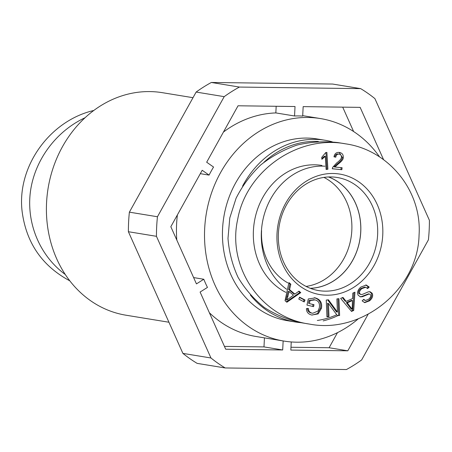 <?xml version="1.0" encoding="UTF-8"?>
<svg xmlns="http://www.w3.org/2000/svg" width="452" height="452" viewBox="0 0 452 452"><rect width="100%" height="100%" fill="white"/><g stroke="black" fill="none" stroke-linecap="round" stroke-linejoin="round"><path stroke-width="0.68" d="M168.941 322.236L125.961 315.202A112.74 97.338 -80.7 0 1 47.138 195.428A112.74 97.338 -80.7 0 1 149.866 91.586A112.74 97.338 -80.7 0 1 162.392 92.683L192.998 97.694M283.15 340.938L282.692 349.967L225.712 349.226L200.1 292.048L207.457 287.41A112.74 97.338 -80.7 0 1 203.801 279.251L196.445 283.89L170.828 226.712L202.197 170.274L209.078 175.099A112.74 97.338 -80.7 0 1 213.553 167.042L206.677 162.223L238.046 105.785L295.026 106.525L294.546 115.983L275.839 112.921A112.74 97.338 99.3 0 0 223.441 132.052M276.172 106.276L275.839 112.921M294.546 115.983A112.74 97.338 -80.7 0 1 298.619 115.938A112.74 97.338 -80.7 0 1 302.682 116.091L303.162 106.627L360.142 107.367L383.584 159.692M342.701 107.141L353.633 131.543M368.137 314.236L347.808 350.808L290.828 350.074L291.241 341.949M347.808 350.808L329.101 347.746L290.969 347.255M337.497 332.638L329.101 347.746M264.443 337.876L263.985 346.904L224.441 346.39M282.692 349.967L263.985 346.904M209.361 312.727A112.74 97.338 99.3 0 0 256.001 336.491L284.065 341.091A112.74 97.338 -80.7 0 1 205.248 221.316A112.74 97.338 -80.7 0 1 307.976 117.469A112.74 97.338 -80.7 0 1 320.496 118.571A112.74 97.338 -80.7 0 1 379.59 156.934M203.801 279.251L193.62 277.584M209.078 175.099L200.315 173.664M177.387 214.915A112.74 97.338 99.3 0 0 176.8 240.04M358.396 318.716A112.74 97.338 -80.7 0 1 284.065 341.091M211.344 82.467A157.364 135.871 99.3 0 0 196.134 92.061L224.198 96.655A157.364 135.871 -80.7 0 1 239.413 87.061L211.344 82.467L332.604 84.044L360.673 88.637A157.364 135.871 -80.7 0 1 374.894 98.609L429.4 220.282A157.364 135.871 -80.7 0 1 428.411 239.842L361.656 359.939A157.364 135.871 -80.7 0 1 346.441 369.533L225.181 367.956A157.364 135.871 -80.7 0 1 210.96 357.984L182.896 353.391A157.364 135.871 99.3 0 0 197.117 363.363L225.181 367.956M128.391 231.718L156.454 236.311A157.364 135.871 -80.7 0 1 157.449 216.751L129.379 212.157A157.364 135.871 99.3 0 0 128.391 231.718L182.896 353.391M224.198 96.655L157.449 216.751M129.379 212.157L196.134 92.061M360.673 88.637L239.413 87.061M156.454 236.311L210.96 357.984M85.066 117.723C55.765 131.419 34.397 160.488 30.352 192.168C26.408 223.853 40.053 256.018 65.297 274.522M69.811 280.828C42.087 265.962 26.188 242.792 22.108 211.321C16.735 166.895 49.471 120.763 93.79 110.469M310.253 288.286A57.218 49.398 99.3 0 0 360.707 231.927A57.218 49.398 99.3 0 0 328.48 176.964M306.077 286.421A57.218 49.398 99.3 0 0 351.82 230.475A57.218 49.398 99.3 0 0 323.926 177.404M250.391 295.043A92.072 79.495 99.3 0 0 295.359 321.993A92.072 79.495 99.3 0 0 300.823 322.666M323.157 320.886A92.072 79.495 99.3 0 0 337.825 315.66M332.243 141.832A92.072 79.495 99.3 0 0 325.112 140.273A92.072 79.495 99.3 0 0 242.543 186.162M263.895 162.302A90.191 77.874 -80.7 0 1 318.349 141.482M336.124 315.038A90.191 77.874 -80.7 0 1 317.327 320.468M325.112 140.273L317.157 138.967A92.072 79.495 99.3 0 0 222.57 228.797A92.072 79.495 99.3 0 0 287.404 320.688L295.359 321.993M321.948 165.455A66.704 57.59 99.3 0 0 253.419 230.537A66.704 57.59 99.3 0 0 285.862 292.365M328.632 176.958A57.274 49.449 -80.7 0 1 360.758 231.927A57.274 49.449 -80.7 0 1 310.4 288.342M287.879 282.907A57.274 49.449 -80.7 0 1 261.584 230.639M327.903 169.217L326.107 169.455L325.316 156.364L321.875 159.319L321.756 157.324L325.728 152.567L326.892 152.409L327.903 169.217L326.09 169.178M325.971 152.533L326.966 169.065M325.316 156.364L324.383 156.211L321.83 158.579M289.105 291.523L286.947 300.066L286.009 299.913L288.167 291.37L289.105 291.523L293.427 295.173L286.947 300.066M300.778 292.619L286.867 302.247L285.042 300.704L288.918 282.59L290.828 284.206L289.568 289.613L294.879 294.105L298.998 291.116L300.778 292.619L299.84 292.467L286.348 301.806M298.597 291.41L299.84 292.467M294.879 294.105L293.947 293.953L288.63 289.461L289.568 289.613M290.828 284.206L289.89 284.054L288.63 289.461M288.8 283.133L289.89 284.054M313.999 304.693L313.569 306.642L306.953 305.072L308.287 298.953L315.315 297.908C320.332 299.416 322.378 302.868 321.457 308.258L318.225 313.886L311.75 315.027C308.219 314.151 306.445 312.01 306.433 308.603L308.411 308.501C308.45 310.987 309.693 312.535 312.151 313.151L312.733 313.264L317.971 311.072L319.293 307.891C319.999 303.388 318.57 300.733 315.004 299.913L310.072 300.54L309.405 303.603L313.999 304.693L313.061 304.535L312.648 306.422M309.405 303.603L313.061 304.535M310.072 300.54L309.134 300.388L308.467 303.45M314.072 299.761L309.134 300.388M315.004 299.913L313.603 299.665M307.479 308.349C307.513 310.835 308.761 312.383 311.213 312.999L312.733 313.264M314.219 297.715L314.383 297.755C319.4 299.264 321.445 302.716 320.524 308.106L317.457 313.592L312.004 315.084M369.216 287.077L367.623 288.585L365.662 287.246L361.786 288.67C359.69 290.557 359.035 292.229 359.82 293.693L361.012 294.557L362.538 294.331L368.442 291.8L370.018 291.721L372.109 293.201C373.341 295.681 372.504 298.218 369.6 300.806L364.724 302.637L362.12 300.851L363.747 299.331L365.498 300.501L368.583 299.281C370.617 297.444 371.245 295.924 370.465 294.721L369.222 293.93L362.459 296.698L360.447 296.862L358.193 295.241C356.894 292.602 357.741 289.896 360.747 287.127L366.239 285.014L369.216 287.077L368.284 286.924L367.12 288.026M365.764 284.963L368.284 286.924M368.612 293.828L361.527 296.546L360.001 296.749M363.318 299.727L365.498 300.501M369.533 291.681L371.171 293.049C372.408 295.529 371.572 298.06 368.662 300.653L364.261 302.529M365.662 287.246L364.724 287.093L360.849 288.512C358.752 290.404 358.097 292.077 358.882 293.54L361.012 294.557M347.249 302.806L352.17 309.264L351.232 309.111L346.311 302.654L347.249 302.806L352.458 300.54L351.52 300.388L346.311 302.654M352.17 309.264L352.458 300.54M352.809 293.116L354.956 292.184L353.707 310.462L351.509 311.417L340.65 298.405L342.955 297.399L346.136 301.388L352.543 298.597L352.809 293.116M346.136 301.388L345.198 301.23L342.35 297.665M353.707 310.462L352.769 310.309L351.17 311.01M353.978 292.608L352.769 310.309M336.893 298.908L338.938 298.687L339.621 315.468L337.435 315.699L328.446 303.433L328.983 316.609L326.937 316.829L326.254 300.049L328.44 299.812L337.429 312.078L336.893 298.908M337.429 312.078L336.497 311.925L327.677 299.896M328.983 316.609L326.926 316.575M328.446 303.433L327.508 303.281L328.045 316.457M339.621 315.468L337.26 315.468M338.011 298.783L338.684 315.315M305.038 300.032L304.219 301.936L298.778 299.077L299.597 297.179L305.038 300.032L304.1 299.879L303.405 301.507M299.478 297.456L304.1 299.879M339.243 152.409C342.124 152.923 343.458 154.624 343.249 157.511C343.43 159.144 341.735 161.336 338.158 164.082L334.977 167.031L342.102 167.726L341.876 169.709L332.271 168.777L332.644 167.364L336.7 162.929C339.927 160.483 341.497 158.601 341.413 157.279C341.514 155.482 340.718 154.426 339.006 154.109C337.203 154.002 336.13 155.036 335.785 157.2L333.971 156.799C334.655 153.635 336.412 152.171 339.243 152.409L339.644 152.46M334.977 167.031L334.039 166.878L337.226 163.929C340.802 161.183 342.497 158.991 342.311 157.358L339.164 152.403M338.497 154.025L338.073 153.951C336.265 153.849 335.192 154.883 334.847 157.042M341.876 169.709L332.276 168.715M341.158 167.635L340.944 169.556M382.754 235.034A61.065 52.726 99.3 0 0 306.117 181.297A61.065 52.726 99.3 0 0 300.778 286.709A61.065 52.726 99.3 0 0 382.754 235.034M377.623 234.684A57.308 49.477 -80.7 0 1 318.677 290.585A57.308 49.477 -80.7 0 1 279.183 226.045A57.308 49.477 -80.7 0 1 337.192 177.478A57.308 49.477 -80.7 0 1 377.623 234.684M324.982 166.2A66.704 57.59 99.3 0 0 264.782 212.751A66.704 57.59 99.3 0 0 286.534 289.212M309.405 324.073L301.461 322.768C288.088 319.875 275.697 314.773 264.29 307.467C253.719 299.026 244.978 288.986 238.068 277.353C232.396 265.036 229.04 252.046 227.994 238.379L229.78 217.96L236.068 198.281C242.362 185.817 250.566 174.721 260.68 164.991C271.68 156.285 283.777 149.652 296.958 145.103C310.484 141.877 324.073 141.03 337.723 142.555L345.678 143.86C297.958 134.775 246.272 170.867 237.729 219.186C226.797 267.155 261.132 317.451 309.405 324.073C362.052 334.418 418.015 289.009 419.055 235.153C422.157 191.281 389.025 150.053 345.678 143.855M287.924 296.455L286.986 296.303M312.151 313.151L311.213 312.999M321.457 308.258L320.524 308.106M315.315 297.908L314.383 297.755M362.459 296.698L361.527 296.546M369.6 300.806L368.662 300.653M372.109 293.201L371.171 293.049M359.82 293.693L358.882 293.54M361.786 288.67L360.849 288.512M350.13 306.473L349.193 306.32M338.158 164.082L337.226 163.929M343.249 157.511L342.311 157.358M320.496 118.571L302.704 115.655"/></g></svg>
